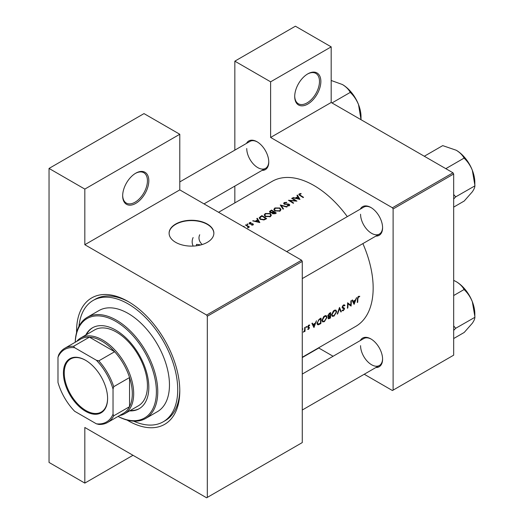 <?xml version="1.0" encoding="UTF-8"?>
<svg xmlns="http://www.w3.org/2000/svg" width="524" height="524" viewBox="0 0 524 524"><rect width="100%" height="100%" fill="white"/><g stroke="black" fill="none" stroke-linecap="round" stroke-linejoin="round"><path stroke-width="0.79" d="M294.711 96.521A18.491 10.677 -60 0 1 307.784 73.877A18.491 10.677 -60 0 1 320.858 81.423A18.491 10.677 -60 0 1 307.784 104.073A18.491 10.677 -60 0 1 294.711 96.521M294.711 96.115A17.515 10.113 120 0 0 298.333 103.745A17.515 10.113 120 0 0 311.832 99.056A17.515 10.113 120 0 0 319.483 81.423A17.515 10.113 120 0 0 315.854 73.406A17.515 10.113 120 0 0 307.431 74.081M122.668 195.845A18.491 10.677 -60 0 1 135.742 173.202A18.491 10.677 -60 0 1 148.823 180.754A18.491 10.677 -60 0 1 135.742 203.397A18.491 10.677 -60 0 1 122.668 195.845M122.675 195.445A17.515 10.113 120 0 0 126.297 203.07A17.515 10.113 120 0 0 139.797 198.38A17.515 10.113 120 0 0 147.441 180.754A17.515 10.113 120 0 0 143.818 172.73A17.515 10.113 120 0 0 135.395 173.411M207.314 242.33A22.381 12.923 0 0 0 213.871 233.193A22.381 12.923 0 0 0 200.05 221.252A22.381 12.923 0 0 0 175.658 224.056A22.381 12.923 0 0 0 169.101 233.193A22.381 12.923 0 0 0 182.922 245.134A22.381 12.923 0 0 0 207.314 242.33M213.864 233.357A22.381 12.923 0 0 0 199.926 221.541A22.381 12.923 0 0 0 175.658 224.377A22.381 12.923 0 0 0 169.101 233.357M360.302 340.554A16.545 9.55 60 0 1 370.887 338.917A16.545 9.55 60 0 1 382.586 359.182A16.545 9.55 60 0 1 375.878 367.527M371.234 339.126A15.569 8.993 -120 0 0 363.787 338.543L302.276 374.057M360.302 209.128A16.545 9.55 60 0 1 370.887 207.491A16.545 9.55 60 0 1 382.586 227.75A16.545 9.55 60 0 1 375.878 236.095M371.234 207.701A15.569 8.993 -120 0 0 363.787 207.118L286.707 251.618M246.483 143.412A16.545 9.55 60 0 1 257.068 141.775A16.545 9.55 60 0 1 268.766 162.04A16.545 9.55 60 0 1 262.059 170.385M257.415 141.984A15.569 8.993 -120 0 0 249.968 141.401L179.784 181.92M76.576 332.589A72.987 42.143 60 0 1 76.563 331.332A72.987 42.143 60 0 1 128.177 301.529A72.987 42.143 60 0 1 179.784 390.924A72.987 42.143 60 0 1 127.09 420.084M129.218 302.145A70.072 40.453 -120 0 0 95.204 299.25L93.141 300.442A70.072 40.453 -120 0 0 78.934 326.367M302.276 357.25L355.822 326.341A83.696 48.319 -120 0 0 373.16 288.023A83.696 48.319 -120 0 0 362.877 243.601M359.759 296.257L358.049 296.748L357.453 298.87A83.696 48.319 60 0 1 357.276 302.525L357.709 302.276A83.696 48.319 -120 0 0 357.885 298.68L358.573 296.872L359.503 296.826L359.759 296.257M354.132 304.346L356.608 297.58L355.383 300.042L353.202 301.307L352.508 299.944L352.043 300.213L354.021 304.287M351.106 306.095A83.696 48.319 -120 0 0 351.303 300.645L350.87 300.894A83.696 48.319 60 0 1 350.746 305.191L347.595 302.78A83.696 48.319 60 0 1 347.399 308.23L347.831 307.981A83.696 48.319 -120 0 0 348.015 303.71L350.582 305.793M342.08 310.562L343.299 310.732L344.569 308.793L344.34 308.125L342.578 307.031L343.534 305.551L344.582 305.865L344.995 305.348L344.124 304.785L342.945 305.466L342.146 307.274L342.611 308.158L344.137 309.068L343.384 310.156L342.486 310.012L342.336 310.791M344.032 304.798L344.995 305.348L344.124 304.785M343.43 305.053L344.582 305.865M342.152 307.162L342.925 307.608L342.152 307.136M343.384 310.156L342.486 310.012M343.888 308.571L342.179 307.581L344.137 309.068M341.347 311.728L339.506 307.45L337.207 314.112L337.672 313.85L339.467 308.643L340.882 311.996L341.347 311.728L340.6 311.295M336.677 311.787L335.989 310.188L335.006 310.051L333.375 310.994L331.613 314.734L332.236 316.326L334.017 316.09L336.677 311.787L336.205 311.511M330.474 318.002A83.696 48.319 -120 0 0 330.67 312.553L329.367 313.306L327.814 315.762L328.705 316.627L328.089 318.101L328.371 318.834L330.474 318.002L330.022 317.741M328.148 316.581L328.705 316.627L327.847 316.136M327.042 317.348L326.36 315.749L325.371 315.612L323.74 316.555L321.978 320.302L322.601 321.887L324.382 321.651L327.042 317.348L326.57 317.079M320.845 323.563A83.696 48.319 -120 0 0 321.042 318.114L319.548 318.978L317.04 323.079L317.61 324.716L318.356 324.815L320.845 323.563L320.387 323.301M313.987 327.52L316.47 320.754L315.245 323.216L313.057 324.48L312.37 323.118L311.898 323.393L313.883 327.461M307.68 329.288L308.551 329.334L309.494 327.782L308.125 326.642L309.736 325.116L308.361 325.437L307.693 326.917L309.062 328.05L307.771 329.347M309.54 325.004L309.127 324.991M308.374 325.417L309.448 325.659M309.101 327.114L308.269 326.983M308.577 328.849L308.086 328.849M307.843 327.441L308.95 327.755M306.37 326.511L306.769 326.74L306.154 326.707L306.37 327.435L306.586 326.459M305.97 327.205L306.37 327.435L305.97 327.205M305.001 331.319A83.696 48.319 -120 0 0 305.106 327.31L304.673 327.566A83.696 48.319 60 0 1 304.66 328.921L304.549 330.343L303.337 332.216L304.595 330.985A83.696 48.319 60 0 1 304.568 331.568L305.001 331.319L304.595 331.083M302.276 329.498L302.944 328.954L302.328 328.915M347.307 216.628A83.696 48.319 -120 0 0 272.126 181.376L218.587 212.286M301.012 193.507L299.296 193.854L298.804 194.483L299.859 195.498A83.696 48.319 60 0 1 303.114 197.581L303.547 197.332A83.696 48.319 -120 0 0 300.337 195.282L299.761 194.155L301.13 193.873L301.012 193.507L301.012 193.88M299.505 195.282L299.761 194.155M296.957 195.347L297.77 196.683L295.588 197.941L292.857 197.712L299.964 199.402L297.429 195.072L296.957 195.347M284.598 204.301L284.722 202.834L286.589 202.703L286.746 202.323L284.231 202.552L283.641 203.358L284.159 204.111L288.914 204.563L288.816 205.369L287.257 205.506L287.165 205.925L289.261 205.729L289.792 205.002L288.324 203.98L285.246 204.052L284.283 203.41L284.283 204.177M288.914 204.563L288.816 205.912M287.178 206.777L280.261 204.982L283.039 209.168L283.504 208.899L281.316 205.565L286.713 207.046L287.178 206.777M270.299 213.55L265.249 213.51L264.194 214.971L265.255 216.484L270.351 216.648L271.38 215.148L270.299 213.55L270.299 214.133M266.677 218.619A83.696 48.319 -120 0 0 261.856 215.606L259.157 217.833L260.251 219.301L263.998 219.942L266.677 218.619M253.066 224.947L253.027 223.846L249.889 223.61L249.941 222.916L251.009 222.733L250.97 222.373L249.489 222.68L249.044 223.27L250.184 224.102L252.614 224.108L252.633 224.672L251.651 224.783L251.658 225.15L253.066 224.947L253.439 224.436M249.889 224.043L249.941 222.916M252.614 224.108L252.633 225.104M247.931 224.043L247.132 224.043L247.132 224.508L247.931 224.508L247.931 224.043M247.132 224.043L247.132 224.508L247.132 224.043M249.444 226.964A83.696 48.319 -120 0 0 245.926 224.809L245.494 225.058A83.696 48.319 60 0 1 246.673 225.752L247.806 226.538L247.721 227.888L248.494 226.879A83.696 48.319 60 0 1 249.011 227.213L249.444 226.964M248.212 227.75L248.494 226.879L248.494 227.475M247.806 226.538L247.865 227.861M244.105 226.722L244.105 226.257L244.105 226.722L244.105 226.257L243.3 226.558M256.812 218.521L257.625 219.857L255.443 221.121L252.719 220.886L259.819 222.576L257.291 218.246L256.812 218.521M272.179 213.196L272.644 213.694L275.369 213.596L276.312 213.052A83.696 48.319 -120 0 0 271.491 210.045L269.467 211.703L270.017 212.495L272.126 212.96M279.934 207.989L274.877 207.949L273.829 209.41L274.89 210.923L279.986 211.087L281.015 209.587L279.934 207.989L279.934 208.572M296.938 201.144A83.696 48.319 -120 0 0 292.117 198.138L291.685 198.386A83.696 48.319 60 0 1 295.471 200.712L288.416 200.279A83.696 48.319 60 0 1 293.23 203.286L293.663 203.037A83.696 48.319 -120 0 0 289.87 200.633L296.938 201.144M364.232 374.247L392.424 390.531L453.673 355.167L453.673 173.994L393.111 208.958L392.424 207.766L270.62 137.445L331.181 102.481L331.181 46.859L295.398 26.2L234.837 61.164L234.837 150.139M392.424 207.766L452.985 172.802L331.181 102.481M207.314 497.4L302.276 442.577L302.276 261.404L207.314 316.227L207.314 497.4L206.626 497.8L84.823 427.479L84.823 483.102L49.04 462.443L49.04 168.433L144.002 113.603L179.784 134.268L179.784 189.891L84.823 244.715L84.823 189.092L49.04 168.433M234.837 202.906L234.837 186.099M333.087 356.268L318.533 347.864M393.111 390.131L393.111 208.958M331.181 46.859L270.62 81.823L270.62 137.445M270.62 81.823L234.837 61.164M452.985 172.802L453.673 173.994M360.564 345.676A15.569 8.993 -120 0 0 367.363 361.344A15.569 8.993 -120 0 0 379.363 365.516A15.569 8.993 -120 0 0 382.579 358.776M246.745 148.528A15.569 8.993 -120 0 0 253.537 164.202A15.569 8.993 -120 0 0 265.537 168.374A15.569 8.993 -120 0 0 268.76 161.634M360.564 214.244A15.569 8.993 -120 0 0 367.363 229.912A15.569 8.993 -120 0 0 379.363 234.084A15.569 8.993 -120 0 0 382.579 227.344M207.314 316.227L206.626 315.042L84.823 244.715M206.626 315.042L301.588 260.212L179.784 189.891M301.588 260.212L302.276 261.404M133.659 421.152A70.072 40.453 -120 0 0 163.213 421.807L165.276 420.615A70.072 40.453 -120 0 0 179.778 389.712M132.991 455.291L84.823 483.102M84.823 189.092L179.784 134.268M245.926 225.307L245.926 224.809M249.489 223.879L249.489 222.68M250.97 222.733L250.97 222.373M250.341 224.115L250.341 223.741M251.238 224.049L251.238 223.656M252.326 223.997L252.326 223.597M253.027 224.966L253.027 223.846M253.19 220.99L253.19 220.617M255.443 221.501L255.443 221.121M257.625 220.447L257.625 219.857M257.291 219.294L257.291 218.246M258.856 221.966L256.164 221.292L257.887 220.296L258.856 222.366M256.164 221.672L256.164 221.292M261.856 216.183L261.856 215.606M261.921 216.143A83.696 48.319 60 0 1 265.747 218.534L263.795 219.497L260.683 219.052L259.852 217.945L261.921 216.143M265.747 219.15L265.747 218.534M263.795 219.988L263.795 219.497M260.683 219.543L260.683 219.052M265.249 214.172L265.249 213.51M269.834 216.333L265.688 216.235L264.836 215.037L265.76 213.785L269.867 213.799L270.718 215.05L269.834 216.903M265.688 216.726L265.688 216.235M271.491 210.622L271.491 210.045M270.188 211.539L270.188 210.799M275.382 213.589L275.382 212.973L273.07 213.438L272.755 212.954L272.749 213.759M274.799 213.877L274.799 213.314M273.07 213.903L273.836 211.978A83.696 48.319 60 0 1 275.382 212.973M273.345 212.266L273.345 211.67L272.1 212.318L270.45 212.246L270.129 211.762L270.129 212.554M272.1 212.737L272.1 212.318M270.45 212.698L270.941 210.943L271.556 210.583A83.696 48.319 60 0 1 273.345 211.67M274.877 208.604L274.877 207.949M279.469 210.772L275.323 210.674L274.471 209.476L275.395 208.225L279.502 208.238L280.353 209.489L279.469 211.336M275.323 211.165L275.323 210.674M281.316 206.515L281.316 205.565M284.231 204.15L284.231 202.552M285.246 204.426L285.246 204.052M288.324 204.367L288.324 203.98M289.327 205.69L289.327 204.301M287.257 205.939L287.257 205.506M292.117 198.642L292.117 198.138M289.87 201.137L289.87 200.633M295.471 201.065L295.471 200.712M293.329 197.81L293.329 197.437M295.588 198.327L295.588 197.941M297.77 197.273L297.77 196.683M297.429 196.114L297.429 195.072M298.994 198.793L296.309 198.111L298.032 197.122L298.994 199.186M296.309 198.498L296.309 198.111M299.296 195.131L299.296 193.854M357.316 302.047L357.709 302.276M358.58 296.296L359.503 296.826M358.351 296.453L358.888 296.767M358.154 296.63L358.573 296.872M312.206 323.983L313.057 324.48M314.033 326.491L313.273 324.913L314.996 323.917L314.033 326.491L313.208 326.02M312.428 324.422L313.273 324.913M314.518 323.642L314.996 323.917M307.889 328.948L308.551 329.334M307.693 327.035L308.846 327.697M308.649 325.201L309.33 325.587M307.765 326.439L308.125 326.642M307.706 326.747L309.494 327.782M317.164 324.127L318.356 324.815M320.603 318.933A83.696 48.319 60 0 1 320.446 323.262L317.93 324.107L317.472 322.83L318.671 320.19L320.603 318.933L320.112 318.651M317.079 322.607L317.472 322.83M318.278 319.961L318.671 320.19M323.865 321.35L324.382 321.651M324.402 321.114L322.908 321.304L322.411 320.053L324.566 316.503L326.072 316.345L326.609 317.603L324.402 321.114M322.024 319.823L322.411 320.053M324.107 316.241L324.566 316.503M330.081 317.701L328.522 317.839L330.172 315.972A83.696 48.319 60 0 1 330.081 317.701M328.672 318.258L328.168 317.636M329.399 315.861L329.884 316.142M329.701 315.697L330.172 315.972M330.199 315.415L329.013 316.038L328.247 315.514L330.238 313.372A83.696 48.319 60 0 1 330.199 315.415M329.013 316.038L327.873 315.297M329.144 313.45L329.622 313.725M329.747 313.083L330.238 313.372M333.5 315.789L334.017 316.09M334.037 315.553L332.543 315.743L332.046 314.485L334.201 310.942L335.707 310.778L336.244 312.035L334.037 315.553M331.653 314.262L332.046 314.485M333.742 310.68L334.201 310.942M343.102 305.302L343.534 305.551M342.211 306.822L342.578 307.031M342.152 307.398L344.569 308.793M342.355 310.188L343.299 310.732M342.277 307.837L343.233 308.387M347.589 303.468L348.015 303.71M347.432 307.752L347.831 307.981M347.595 303.252L350.746 305.191M352.344 300.809L353.202 301.307M354.172 303.317L353.418 301.732L355.134 300.743L354.172 303.317L353.353 302.839M352.567 301.248L353.418 301.732M354.656 300.462L355.134 300.743M302.276 357.551L318.795 348.015M63.417 373.009A31.237 18.039 60 0 1 85.51 360.25A31.237 18.039 60 0 1 107.597 398.515A31.237 18.039 60 0 1 85.51 411.268A31.237 18.039 60 0 1 63.417 373.009M85.72 360.374A30.654 17.698 -120 0 0 70.596 358.973A30.654 17.698 -120 0 0 64.242 373.009A30.654 17.698 -120 0 0 77.624 403.86A30.654 17.698 -120 0 0 101.25 412.067A30.654 17.698 -120 0 0 107.597 398.273M76.714 341.393A43.793 25.283 60 0 1 80.814 337.901A43.793 25.283 60 0 1 114.566 349.632A43.793 25.283 60 0 1 133.679 393.707A43.793 25.283 60 0 1 124.607 413.757A43.793 25.283 60 0 1 119.531 415.558M113.033 414.189L113.721 415.82A42.817 24.72 60 0 1 107.61 422.449L123.435 413.312A42.817 24.72 -120 0 0 129.552 406.683A42.817 24.72 -120 0 0 132.303 393.707A42.817 24.72 -120 0 0 129.552 377.549A42.817 24.72 -120 0 0 114.638 351.722L89.414 337.155A42.817 24.72 -120 0 0 80.617 339.139L64.786 348.277A42.817 24.72 60 0 1 73.583 346.292L74.65 347.707A41.848 24.163 -120 0 0 57.981 357.329L57.981 382.409A41.848 24.163 -120 0 0 74.65 411.274L96.37 423.811A41.848 24.163 -120 0 0 113.033 414.189L113.033 389.116A41.848 24.163 -120 0 0 96.37 360.243L74.65 347.707M96.37 360.243L98.813 360.859L114.638 351.722A42.817 24.72 -120 0 0 89.414 337.155L73.583 346.292M113.721 415.82L129.552 406.683L129.552 377.549L113.721 386.686L113.033 389.116M57.981 357.329L58.668 354.905A42.817 24.72 60 0 1 64.786 348.277M107.61 422.449A42.817 24.72 60 0 1 98.813 424.427L96.37 423.811M98.813 360.859A42.817 24.72 60 0 1 113.721 386.686M129.559 410.895A46.715 26.973 -120 0 0 139.142 408.733A46.715 26.973 -120 0 0 147.408 375.492A46.715 26.973 -120 0 0 122.282 334.633A46.715 26.973 -120 0 0 92.434 327.821A46.715 26.973 -120 0 0 85.766 335.046M130.247 410.502A46.715 26.973 -120 0 0 139.489 408.53M118.07 416.403A57.417 33.15 -120 0 0 156.29 394.978A57.417 33.15 -120 0 0 123.775 326.924A57.417 33.15 -120 0 0 75.253 342.238M75.214 342.257A58.393 33.713 60 0 1 87.279 317.315A58.393 33.713 60 0 1 124.594 325.823A58.393 33.713 60 0 1 155.995 376.894A58.393 33.713 60 0 1 145.672 418.447A58.393 33.713 60 0 1 118.038 416.423M145.672 418.447L157.37 411.694A58.393 33.713 -120 0 0 167.693 370.141A58.393 33.713 -120 0 0 136.292 319.07A58.393 33.713 -120 0 0 98.977 310.555L87.279 317.315M163.213 421.807A70.072 40.453 -120 0 0 175.599 371.942A70.072 40.453 -120 0 0 137.917 310.66A70.072 40.453 -120 0 0 93.141 300.442M80.814 337.901L94.582 329.956A43.793 25.283 60 0 1 122.564 336.336A43.793 25.283 60 0 1 146.117 374.64A43.793 25.283 60 0 1 138.375 405.805L124.607 413.757M92.781 327.631A46.715 26.973 -120 0 0 86.453 334.646M453.673 338.543L464.212 332.452L472.34 323.216C474.082 320.655 474.914 318.697 474.836 317.348L455.697 328.286L453.673 325.915M453.673 330.402L455.697 328.286M453.673 295.543L464.212 289.458L464.343 289.792C467.703 293.014 470.369 296.99 472.34 301.719L474.96 317.164M453.673 280.373L456.214 281.663C459.79 283.844 462.371 286.392 463.956 289.307L464.212 289.458M474.836 316.837L474.836 313.909A26.331 15.203 -120 0 0 472.34 301.719A26.331 15.203 -120 0 0 456.214 281.663M455.566 328.469A30.222 17.449 -120 0 0 455.566 327.959M453.673 207.111L464.212 201.026L472.34 191.791C474.089 189.21 474.921 187.251 474.836 185.915L455.697 196.86L453.673 194.489M453.673 198.976L455.697 196.86M445.8 168.662L464.212 158.032L464.343 158.359C467.722 161.615 470.388 165.591 472.34 170.293L474.96 185.732M424.302 156.25L442.714 145.62L456.214 150.237C459.79 152.418 462.371 154.966 463.956 157.881L464.212 158.032M474.836 185.404L474.836 182.483A26.331 15.203 -120 0 0 472.34 170.293A26.331 15.203 -120 0 0 456.214 150.237M455.566 197.044A30.222 17.449 -120 0 0 455.566 196.526M361.016 119.688L361.016 116.767A26.331 15.203 60 0 0 358.521 104.577A26.331 15.203 -120 0 0 351.709 92.774A26.331 15.203 -120 0 0 342.395 84.521C345.971 86.702 348.552 89.25 350.137 92.165L350.523 92.65C353.883 95.872 356.549 99.848 358.521 104.577L361.023 119.714M331.98 102.946L350.392 92.316M331.181 80.48L342.395 84.521M200.934 244.911L196.507 244.361L196.507 245.468L196.952 245.73M193.127 237.562A28.224 16.296 0 0 0 193.166 246.084M199.709 234.765A21.412 12.36 0 0 0 202.244 244.525M260.363 217.106L260.363 216.471M265.413 219.34L265.413 218.731M273.056 212.462L273.056 211.834M286.877 204.412L286.877 204.026M300.337 195.793L300.337 195.282M357.473 298.438L357.885 298.68M307.726 327.212L308.466 327.638M319.398 323.852L319.869 324.127M319.561 318.965L320.053 319.254M329.039 318.258L329.537 318.546M248.081 227.089L248.081 227.809M252.81 224.403L252.81 225.058M249.673 223.29L249.673 223.971M259.852 217.945L259.852 219.012M264.836 215.037L264.836 216.183M270.718 215.05L270.718 216.399M274.471 209.476L274.471 210.622M280.353 209.489L280.353 210.838M289.15 204.923L289.15 205.788M308.905 327.723L307.693 327.022M309.37 325.614L308.656 325.194M317.911 324.094L317.053 323.603M322.908 321.304L321.991 320.773M326.072 316.345L325.004 315.723M328.659 318.245L328.109 317.93M328.476 316.031L327.821 315.651M332.543 315.736L331.627 315.206M335.707 310.778L334.639 310.162M379.363 365.516L302.276 410.017M302.276 278.591L379.363 234.084M265.537 168.374L204.026 203.882"/></g></svg>
